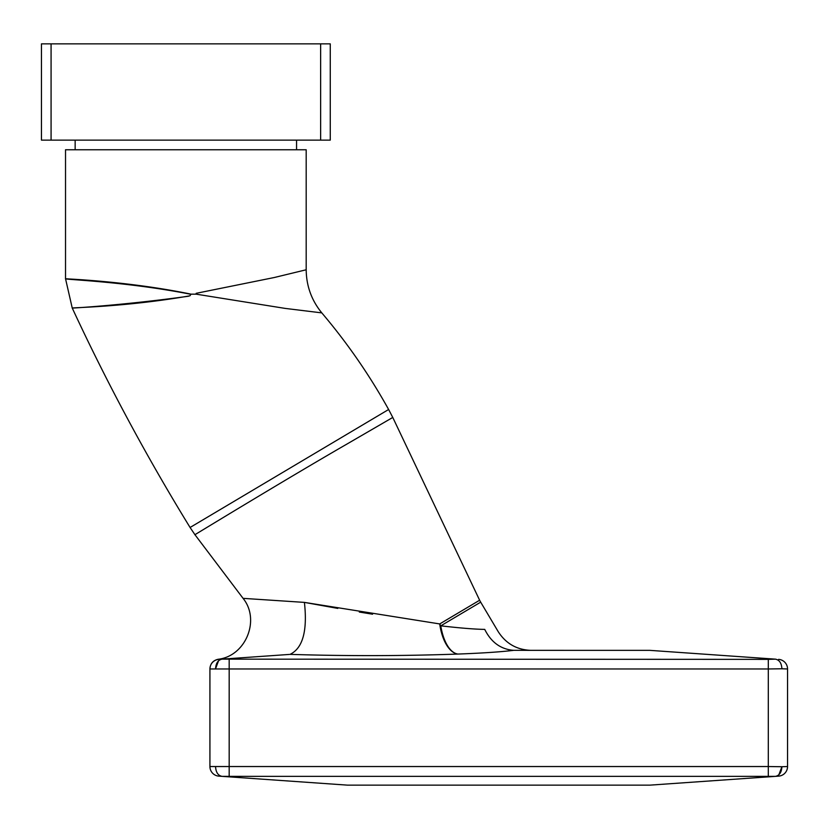 <?xml version="1.0" encoding="UTF-8"?>
<svg xmlns="http://www.w3.org/2000/svg" width="829" height="829" viewBox="0 0 829 829"><rect width="100%" height="100%" fill="white"/><g stroke="black" fill="none" stroke-linecap="round" stroke-linejoin="round"><path stroke-width="1.24" d="M41.45 43.854L51.077 43.854L51.077 140.132L41.45 140.132L41.45 43.854M320.636 43.854L330.263 43.854L330.263 140.132L320.636 140.132L320.636 43.854L51.077 43.854M320.636 140.132L51.077 140.132M289.331 654.433L220.483 659.252M196.11 294.16L196.162 293.321L274.264 277.518L306.191 269.777L306.191 149.759L65.522 149.759L65.522 278.71L72.237 308.036C107.252 383.464 146.536 456.624 190.079 527.482L388.625 409.505C369.527 375.091 347.247 342.885 321.797 312.885L285.331 308.429L196.11 294.16L191.074 294.16L189.934 295.808C127.158 306.844 71.149 307.652 72.237 308.036C70.361 308.357 125.169 305.072 188.597 296.212M190.183 294.16C124.889 281.342 63.398 279.653 65.522 278.71C63.864 278.938 126.143 280.782 191.074 294.16M218.535 660.817L215.561 668.775C215.923 663.127 218.089 659.925 222.048 659.148L768.296 659.366L768.296 668.972L209.924 668.972L209.924 766.535L768.296 766.535L768.296 668.972L781.913 668.775L787.55 668.972L787.55 766.535L781.913 766.732L778.835 774.794M531.234 650.361C516.881 649.905 505.845 643.615 498.125 631.511L480.685 602.155L440.79 625.833C460.261 628.081 474.903 629.263 484.727 629.387C502.447 632.206 502.447 632.206 484.727 629.387C491.182 642.34 500.83 649.325 513.679 650.34L649.874 650.361L775.426 659.148C779.384 659.925 781.55 663.127 781.913 668.775M513.679 650.34C500.965 651.905 482.395 653.138 457.95 654.06A38.507 18.083 -92.1 0 1 440.79 625.833A38.507 19.948 59.3 0 1 439.712 623.936A38.507 18.922 -92.3 0 0 457.95 654.06C402.635 656.029 346.667 656.133 290.036 654.371C302.772 648.257 307.559 630.931 304.419 602.393L243.073 598.351L304.419 602.393L439.712 623.936L479.628 600.237L480.685 602.155M778.597 776.141A9.627 9.627 0 0 0 787.55 766.535A9.627 9.627 0 0 1 778.597 776.141L649.874 785.146L347.6 785.146L218.877 776.141A9.627 9.627 0 0 1 209.924 766.535A9.627 9.627 0 0 0 218.877 776.141M388.635 409.516L392.77 417.443L346.273 444.448C284.192 480.219 191.447 536.871 194.929 534.684L243.073 598.351C260.586 619.905 245.685 656.247 218.058 659.283C213.032 660.464 210.317 663.635 209.924 668.796M372.573 614.206L359.299 612.04M337.786 608.403L304.419 602.393M768.296 776.141L768.296 766.535L781.913 766.732C781.55 772.369 779.395 775.581 775.426 776.358L222.048 776.358C218.079 775.581 215.923 772.369 215.561 766.732M787.55 668.972A9.627 9.627 0 0 0 778.597 659.366A9.627 9.627 0 0 1 787.55 668.972M218.877 659.366A9.627 9.627 0 0 0 209.924 668.972A9.627 9.627 0 0 1 218.877 659.366M229.177 659.366L229.177 776.141M768.296 659.366L775.426 659.148M392.77 417.443L479.628 600.237M306.191 269.777C306.367 285.964 311.559 300.336 321.797 312.885L321.797 312.885M190.079 527.493L194.929 534.684M296.564 149.759L296.564 140.132M75.149 149.759L75.149 140.132"/></g></svg>
